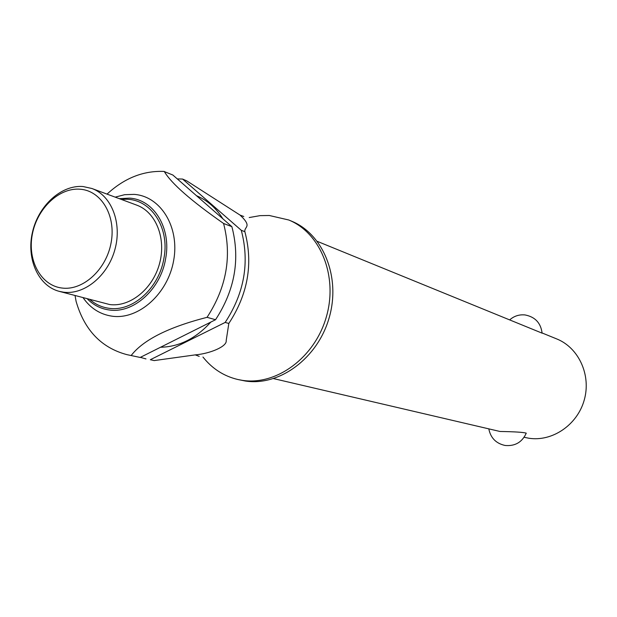 <?xml version="1.0" encoding="UTF-8"?>
<svg xmlns="http://www.w3.org/2000/svg" width="617" height="617" viewBox="0 0 617 617"><rect width="100%" height="100%" fill="white"/><g stroke="black" fill="none" stroke-linecap="round" stroke-linejoin="round"><path stroke-width="0.93" d="M249.199 217.554L260.027 215.642L269.313 215.495L288.756 219.991C320.693 232.979 338.201 276.532 326.308 317.015C314.755 357.59 276.447 385.741 242.25 380.334L237.923 379.524C223.886 376.208 212.233 368.711 202.954 357.027M524.134 437.276L528.746 438.217C552.215 441.988 577.365 424.951 584.253 400.001C591.364 375.113 578.731 347.695 556.704 338.918L542.088 332.964M273.586 378.614L500.001 431.476C514.833 431.715 523.586 432.278 526.255 433.173C522.121 442.242 515.079 446.346 505.122 445.474C496.107 443.507 490.677 438.016 488.834 429.008M288.756 219.991L291.625 221.195C323.493 234.152 340.977 277.573 329.123 317.917C317.608 358.361 279.401 386.412 245.273 381.013L237.923 379.524M115.178 197.139L124.649 194.694L134.128 194.378C160.713 196.191 179.802 227.095 173.67 260.436C167.94 293.815 138.517 319.999 112.093 316.189C100.108 314.415 90.452 308.269 83.118 297.749M164.346 171.595L172.837 175.012L231.876 226.67L223.57 223.47C191.154 200.81 171.41 183.519 164.346 171.595M107.05 194.116C124.395 178.074 143.46 170.516 164.253 171.449M75.05 295.589L76.107 301.397C84.367 330.018 101.281 347.764 126.832 354.621L140.167 357.451L126.832 354.621M131.213 355.438L131.367 355.261C143.476 339.79 168.703 327.149 207.05 317.323L215.541 319.722L140.167 357.451M63.636 292.203L59.124 291.332C38.131 285.81 26.23 258.708 32.462 232.2C38.431 205.638 61.299 184.699 83.04 186.535L91.894 188.494C111.538 195.566 122.228 223.03 114.963 249.353C107.913 275.722 84.498 294.98 63.636 292.203M91.894 188.494L136.727 205.137C155.916 212.047 166.459 238.47 159.518 263.675C152.785 288.933 130.079 307.305 109.718 304.551L59.124 291.332M61.993 288.039C40.892 285.602 27.302 260.505 32.285 234.568C36.966 208.608 59.07 187.383 80.156 189.218C101.304 190.661 116.181 215.634 111.137 242.566C106.417 269.521 83.017 290.877 61.993 288.039M542.096 333.149L317.315 241.37M228.822 323.455L226.192 340.545C227.272 346.43 210.158 353.626 195.242 354.883L154.165 360.59L150.324 359.726L225.174 322.429L228.814 323.455C247.949 294.232 253.294 263.644 244.864 231.683L241.293 230.311L182.578 179.053L186.774 180.897L240.09 215.117C252.823 227.087 244.016 226.508 244.864 231.683M150.324 359.726L154.165 360.59M241.293 230.311C249.738 262.379 244.363 293.09 225.174 322.429M231.876 226.67C240.337 259.047 234.9 290.067 215.541 319.722M223.57 223.47C232.054 256.109 226.547 287.399 207.05 317.323M177.287 178.907L182.578 179.053M145.99 358.917L140.337 357.359M196.484 195.697C207.258 200.255 216.043 207.944 222.837 218.757M210.798 322.097C196.005 338.44 179.254 346.831 160.528 347.255M119.266 198.651L129.462 198.126C153.872 199.422 171.588 228.267 165.618 258.762C160.698 289.365 133.326 313.806 109.209 309.965C100.772 308.808 93.475 305.114 87.329 298.875M89.92 299.569C95.473 304.42 101.851 307.328 109.039 308.292C132.493 312.009 159.101 288.232 163.883 258.484C170.454 225.598 148.427 195.805 121.773 199.584M199.214 356.371L195.242 354.883M243.784 216.49L240.09 215.117M542.096 333.195C540.847 322.976 535.155 316.891 525.021 314.94M524.828 314.917C519.113 314.423 514.1 316.051 509.781 319.799"/></g></svg>
